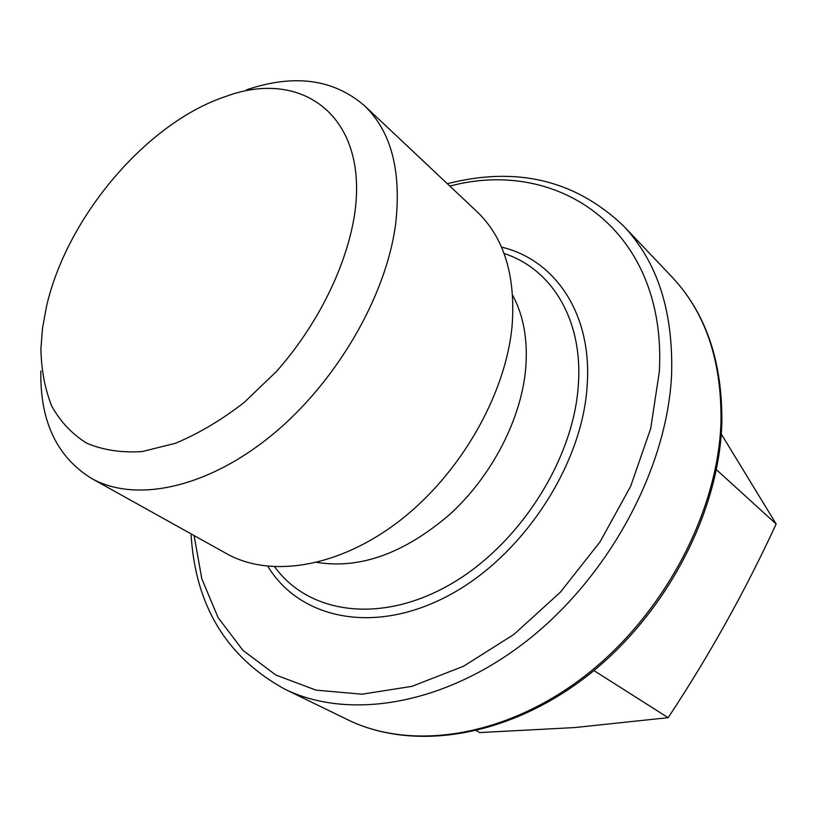 <?xml version="1.0" encoding="UTF-8"?>
<svg xmlns="http://www.w3.org/2000/svg" width="817" height="817" viewBox="0 0 817 817"><rect width="100%" height="100%" fill="white"/><g stroke="black" fill="none" stroke-linecap="round" stroke-linejoin="round"><path stroke-width="1.23" d="M721.268 434.001L776.15 524.003C745.124 591.181 709.125 655.745 668.163 717.683L574.514 727.579L479.845 732.553L476.434 730.755M354.364 215.964C345.928 267.527 317.364 325.146 276.585 371.347L244.242 402.403C221.366 420.101 198.388 433.745 175.298 443.335L142.27 451.546C121.488 452.914 102.962 450.116 86.673 443.141C71.978 434.001 60.325 421.613 51.685 405.988C44.894 388.861 41.299 369.754 40.901 348.665L42.545 327.964L46.487 306.549C66.596 217.506 146.294 122.959 225.39 96.59C302.423 67.709 369.774 116.668 354.364 215.964M246.622 89.799C294.069 73.765 333.295 79.004 364.3 105.536C391.149 131.19 401.596 170.661 395.653 223.95C386.135 296.847 335.726 383.296 270.784 436.012C205.782 488.801 134.764 502.853 91.433 478.364C56.771 456.836 39.91 421.031 40.85 370.949M364.3 105.536L476.914 211.572C504.048 237.522 515.782 275.615 512.096 325.83C505.754 394.427 460.635 473.523 399.932 520.552C339.147 567.631 270.458 578.395 226.554 553.65L91.433 478.364M716.397 469.663L776.15 524.003M668.163 717.683L593.908 670.573M512.637 295.223C523.656 315.679 528.007 340.229 525.678 368.865C521.144 419.152 492.079 475.617 450.187 514.056C404.732 553.18 360.368 569.296 317.088 562.402M274.716 566.855C308.029 613.148 378.904 624.515 448.298 585.534C517.661 546.859 573.095 461.319 578.252 386.104C583.491 319.907 551.689 268.834 504.069 253.484M501.495 247.091C555.192 259.765 592.703 314.065 587.096 386.635C581.908 466.599 521.43 557.664 447.256 596.247C373.042 635.217 299.482 618.52 267.843 566.344M194.089 535.554L201.819 578.804L218.119 617.652L242.925 650.322L275.84 675.036L315.995 690.13L362.013 694.205L412.003 686.331L463.566 666.223L513.964 634.39L560.35 592.223L600.015 541.896L630.673 486.258L650.71 428.496L659.319 371.837C667.305 230.333 558.767 156.966 449.85 186.092M671.615 374.125C667.54 467.426 609.707 575.893 527.118 640.63C444.438 705.459 348.45 720.553 284.51 689.017L347.664 719.706C411.227 750.997 504.875 737.598 584.39 676.364C663.812 615.211 718.368 511.759 720.992 421.582C721.748 360.491 705.347 312.237 671.809 276.8L623.473 225.88C657.256 261.542 673.31 310.95 671.615 374.125M191.055 533.869C195.12 605.193 226.278 656.909 284.51 689.017M671.809 276.8C705.919 312.911 722.585 361.737 721.83 423.277C719.195 513.607 664.783 616.508 585.472 677.283C506.08 738.098 412.095 751.374 347.664 719.706M447.328 183.723C516.538 166.025 575.26 180.077 623.473 225.88"/></g></svg>
